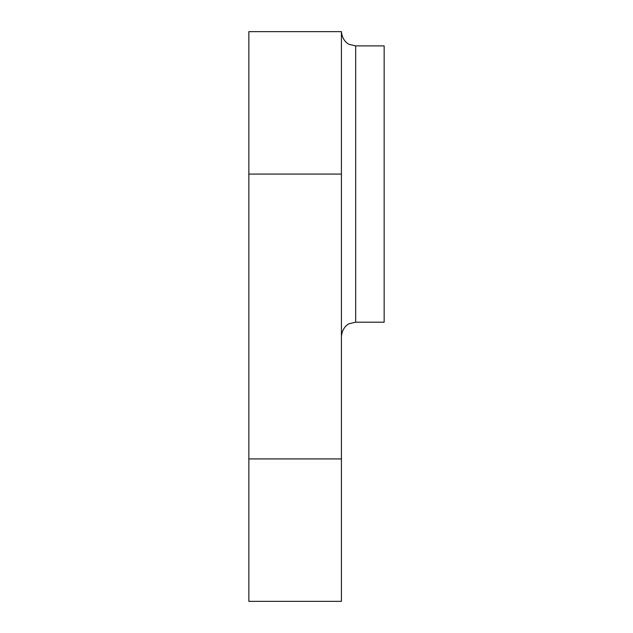 <?xml version="1.0" encoding="UTF-8"?>
<svg xmlns="http://www.w3.org/2000/svg" width="633" height="633" viewBox="0 0 633 633"><rect width="100%" height="100%" fill="white"/><g stroke="black" fill="none" stroke-linecap="round" stroke-linejoin="round"><path stroke-width="0.95" d="M248.848 458.925L248.848 31.65L341.424 31.65L341.424 601.35L248.848 601.35L248.848 458.925L341.424 458.925M355.667 322.197L355.667 45.892L384.152 45.892L384.152 322.197L355.667 322.197L349.4 323.653C349.582 323.352 342.326 326.359 341.424 336.44M248.848 174.075L341.424 174.075M355.667 45.892L349.4 44.437C349.582 44.737 342.326 41.731 341.424 31.65"/></g></svg>
